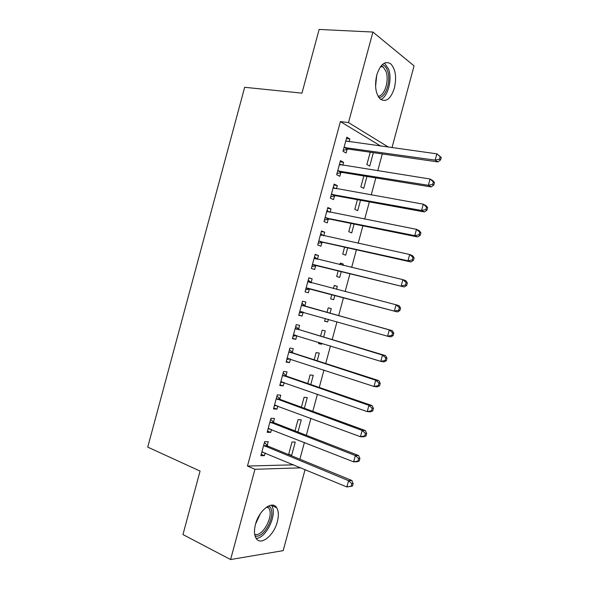 <?xml version="1.0" encoding="UTF-8"?>
<svg xmlns="http://www.w3.org/2000/svg" width="589" height="589" viewBox="0 0 589 589"><rect width="100%" height="100%" fill="white"/><g stroke="black" fill="none" stroke-linecap="round" stroke-linejoin="round"><path stroke-width="0.88" d="M255.493 524.372C259.013 510.162 272.479 499.987 276.712 507.784C278.656 511.097 278.862 515.758 277.331 521.751C273.981 535.578 260.463 546.364 256.024 538.184C254.168 534.893 253.992 530.284 255.493 524.372M376.761 74.98C380.435 64.142 385.11 60.446 390.794 63.884C395.565 69.215 396.765 77.284 394.394 88.085C390.75 98.989 386.016 102.641 380.192 99.026C375.583 93.769 374.442 85.751 376.761 74.98M299.882 459.206L304.41 442.449M306.339 435.293L310.918 418.323M312.796 411.365L317.434 394.196M319.26 387.444L323.95 370.061M325.717 363.509L330.466 345.92M332.181 339.581L336.982 321.778M338.638 315.638L343.49 297.681M345.132 291.592L349.954 273.738M351.655 267.435L356.419 249.788M358.171 243.279L362.883 225.837M364.694 219.123L369.347 201.88M371.217 194.952L375.819 177.915M377.74 170.788L382.29 153.95M305.08 469.566L283.191 550.634L230.601 559.55L254.956 469.293L300.92 467.835M230.601 559.55L182.951 534.569L200.069 471.075L147.743 447.117L244.671 87.297L301.958 93.15L319.128 29.45L372.925 32.042L414.067 65.88L391.987 147.67M297.96 432.046L301.259 419.817L298.041 419.655L295.008 430.898M273.458 422.217L274.474 418.455L270.955 418.271L267.163 432.311L270.712 432.407L271.5 429.484M310.786 384.529L313.26 375.34L310.108 374.928L307.797 383.505M286.011 375.686L287.034 371.917L283.581 371.468L279.79 385.508L283.265 385.876L284.163 382.555M323.611 337.004L325.275 330.849L322.19 330.193L320.593 336.091M321.911 343.299L321.668 344.197L318.561 343.615L318.899 342.371M298.571 329.133L299.587 325.364L296.215 324.642L292.424 338.69L295.825 339.33L296.827 335.605M334.235 285.562L337.283 286.342L334.265 285.437L333.426 288.558M337.283 286.342L336.474 289.346M334.839 295.398L333.683 299.698L330.643 298.866L331.791 294.596M308.813 277.949L312.155 278.803L308.85 277.809L305.058 291.864L308.386 292.77L309.402 289M312.155 278.803L311.139 282.573M347.679 247.836L345.699 255.184L342.724 254.102L344.602 247.152M321.344 231.492L324.723 232.221L321.491 230.954L317.699 245.017L320.953 246.195L321.969 242.425M324.723 232.221L323.759 235.791M360.52 200.26L357.714 210.656L354.806 209.323L357.405 199.693M333.882 185.027L337.298 185.623L334.132 184.085L330.341 198.147L333.521 199.605L334.545 195.835M337.298 185.623L336.444 188.797M370.201 152.293L373.176 152.639M373.345 152.742L369.737 166.105L366.895 164.537L370.223 152.22M346.42 138.54L349.873 139.011L346.788 137.2L342.989 151.27L346.096 152.993L347.12 149.223M349.873 139.011L349.122 141.78M347.304 148.538L347.186 148.98M380.833 146.138L340.39 121.584L247.468 466.046L293.697 464.824M340.155 161.784L343.586 162.321L340.457 160.65L336.665 174.712L339.809 176.302L340.832 172.525M343.586 162.321L342.783 165.288M340.994 171.907L340.891 172.305M366.94 176.464L363.73 188.384L360.851 186.934L363.818 175.956M327.617 208.263L331.011 208.926L327.815 207.527L324.016 221.582L327.241 222.9L328.257 219.13M331.011 208.926L330.098 212.298M354.099 224.056L351.707 232.92L348.769 231.713L351 223.422M315.078 254.72L318.435 255.516L315.167 254.382L311.375 268.437L314.666 269.482L315.689 265.713M318.435 255.516L317.419 259.285L314.504 256.856M340.228 263.357L343.291 264.086L340.309 263.055L339.882 264.638M343.291 264.086L342.945 265.367M341.259 271.617L339.691 277.441L336.68 276.484L338.196 270.874M304.859 305.853L305.875 302.083L302.532 301.229L298.741 315.277L302.105 316.057L303.121 312.288M330.031 313.23L331.276 308.599L328.228 307.819L326.991 312.384M328.382 319.326L327.675 321.947L324.605 321.241L325.356 318.458M292.291 352.413L293.307 348.644L289.898 348.055L286.107 362.102L289.545 362.61L290.495 359.084M317.199 360.77L319.267 353.098L316.146 352.561L314.195 359.798M279.738 398.952L280.754 395.19L277.264 394.873L273.48 408.913L276.985 409.149L277.831 406.027M304.373 408.287L307.259 397.582L304.079 397.295L301.399 407.205M267.185 445.475L268.201 441.713L264.638 441.669L260.853 455.702L264.432 455.665L265.168 452.948M288.72 454.185L291.658 455.393L295.258 442.052L292.004 442.008L288.61 454.59M291.658 455.393L290.591 455.4M247.468 466.046L254.956 469.293M340.39 121.584L348.497 122.578L372.925 32.042M388.578 147.206L348.497 122.578M298.792 315.1L302.105 316.057M324.649 321.079L327.675 321.947M292.527 338.314L295.825 339.33M318.656 343.277L321.668 344.197M286.261 361.521L289.545 362.61M280.003 384.727L283.265 385.876M273.745 407.934L276.985 409.149M267.48 431.126L270.712 432.407M261.221 454.325L264.432 455.665M345.132 147.316L348.232 149.061L437.921 161.931L435.161 160.134L344.013 147.478M439.482 159.214L435.161 160.134L436.861 153.839L441.257 157.425L440.16 156.696L439.482 159.214L440.579 159.936L441.257 157.425M345.765 140.999L436.861 153.839L440.16 156.696M348.232 149.061L343.232 150.357M345.846 140.675L347.009 141.493M437.921 161.931L440.579 159.936M338.8 170.773L341.937 172.393L431.17 186.941L428.358 185.299L337.688 170.92M432.679 184.386L428.358 185.299L430.058 179.012L432.856 180.69L434.476 182.538L433.357 181.868L432.679 184.386L433.798 185.049L434.476 182.538M339.433 164.441L430.058 179.012L433.357 181.868M341.937 172.393L336.967 173.6M339.581 163.919L341.097 165.023M431.17 186.941L433.798 185.049M332.468 194.237L335.642 195.71L424.411 211.952L421.562 210.464L331.364 194.355M425.876 209.559L421.562 210.464L423.263 204.177L426.097 205.701L427.688 207.652L426.561 207.048L425.876 209.559L427.01 210.163L427.688 207.652M333.109 187.884L423.263 204.177L426.561 207.048M335.642 195.71L330.694 196.836M333.308 187.155L335.185 188.568M424.411 211.952L427.01 210.163M382.209 64.709C384.514 65.276 386.281 67.264 387.518 70.68C391.339 80.59 385.81 97.826 378.874 97.531M378.057 96.228C384.462 96.382 389.513 80.494 385.979 71.372L383.203 66.947L381.135 65.88M380.737 99.475C387.893 96.92 392.458 79.346 388.607 69.141L384.462 63.089M268.731 505.892L269.806 506.827C276.889 513.792 263.916 539.539 255.022 535.843M254.684 534.289C262.569 537.448 274.297 515.353 268.768 508.057L267.369 506.606M256.134 538.368C266.221 538.523 277.758 513.718 271.581 505.546M326.144 217.687L329.354 219.027L417.66 236.955L414.766 235.622L325.04 217.79M419.081 234.731L414.766 235.622L416.467 229.335L419.346 230.704L420.907 232.758L419.758 232.213L419.081 234.731L420.229 235.269L420.907 232.758M326.792 211.318L416.467 229.335L419.758 232.213M329.354 219.027L324.429 220.072M327.042 210.391L329.266 212.128M417.66 236.955L420.229 235.269M319.812 241.137L323.059 242.344L410.901 261.95L407.971 260.78L318.723 241.218M412.278 259.896L407.971 260.78L409.672 254.492L412.594 255.7L414.126 257.857L412.963 257.378L412.278 259.896L413.449 260.367L414.126 257.857M320.468 234.746L409.672 254.492L412.963 257.378M323.059 242.344L318.163 243.301M320.769 233.627L323.346 235.703M410.901 261.95L413.449 260.367M313.488 264.586L404.15 286.946L312.398 264.645M405.482 285.054L401.175 285.93L402.876 279.642L405.843 280.695L407.345 282.956L406.167 282.536L405.482 285.054L406.668 285.466L407.345 282.956M314.143 258.173L402.876 279.642L406.167 282.536M316.772 265.654L311.89 266.53M404.15 286.946L406.668 285.466M307.163 288.028L397.398 311.934L306.081 288.073M398.687 310.212L394.387 311.073L396.08 304.785L399.092 305.684L400.564 308.047L399.364 307.694L398.687 310.212L399.887 310.558L400.564 308.047M307.826 281.601L396.08 304.785L399.364 307.694M310.484 288.963L305.625 289.751M308.238 280.077L311.515 282.882M397.398 311.934L399.887 310.558M393.113 335.642L393.791 333.131L392.576 332.844L391.891 335.362L393.113 335.642L390.654 336.915L387.591 336.216L299.764 311.485M391.891 335.362L387.591 336.216L389.292 329.928L392.34 330.672L305.765 306.442L301.973 303.298M301.509 305.021L389.292 329.928L392.576 332.844M303.49 312.222L299.367 312.973M393.791 333.131L392.34 330.672M386.332 360.726L387.01 358.215L385.78 357.987L385.103 360.505L386.332 360.726L383.903 361.896L380.803 361.351L293.447 334.905M385.103 360.505L380.803 361.351L382.497 355.064L385.589 355.653L299.477 329.737L295.707 326.512M295.192 328.434L382.497 355.064L385.78 357.987M296.746 335.583L293.101 336.186M387.01 358.215L385.589 355.653M379.559 385.802L380.236 383.299L378.985 383.13L378.307 385.648L379.559 385.802L377.159 386.87L374.015 386.48L287.13 358.311M378.307 385.648L374.015 386.48L375.708 380.199L378.845 380.627L293.197 353.032L289.449 349.726M288.875 351.847L375.708 380.199L378.985 383.13M290.002 358.922L286.836 359.393M380.236 383.299L378.845 380.627M372.785 410.879L373.463 408.368L372.196 408.265L371.519 410.783L372.785 410.879L370.407 411.844L367.227 411.608L280.813 381.724M371.519 410.783L367.227 411.608L368.92 405.328L372.093 405.6L286.909 376.327L283.184 372.933M282.558 375.252L368.92 405.328L372.196 408.265M283.272 382.246L280.578 382.6M373.463 408.368L372.093 405.6M366.012 435.948L366.689 433.438L365.408 433.401L364.731 435.912L366.012 435.948L363.663 436.81L360.439 436.729L274.496 405.122M364.731 435.912L360.439 436.729L362.132 430.449L365.349 430.566L280.629 399.614L276.926 396.139M276.241 398.657L362.132 430.449L365.408 433.401M276.55 405.549L274.319 405.806M366.689 433.438L365.349 430.566M359.238 461.01L359.916 458.507L358.62 458.529L357.943 461.04L359.238 461.01L356.919 461.776L353.65 461.85L268.186 428.52M357.943 461.04L353.65 461.85L355.351 455.569L358.605 455.533L274.341 422.895L270.668 419.339M269.931 422.063L355.351 455.569L358.62 458.529M269.828 428.829L268.054 429.006M359.916 458.507L358.605 455.533M352.472 486.072L353.15 483.569L351.832 483.65L351.154 486.168L352.472 486.072L346.869 486.963L261.877 451.918M351.154 486.168L346.869 486.963L348.563 480.683L351.861 480.491L268.061 446.175L264.409 442.538M263.614 445.453L348.563 480.683L351.832 483.65M263.114 452.094L261.796 452.197M353.15 483.569L351.861 480.491M344.344 147.375L347.444 149.127M339.691 164.625L340.096 164.839M338.02 170.825L341.156 172.437M333.367 188.068L333.941 188.347M331.688 194.267L334.869 195.747M376.724 75.12L375.583 86.502M260.279 513.814L255.597 524.019M327.042 211.51L327.808 211.841M325.364 217.709L328.581 219.049M320.718 234.952L321.8 235.364M319.047 241.144L322.293 242.351M314.393 258.38L316.212 258.998M312.722 264.579L316.006 265.646M308.069 281.814L311.382 282.779M306.398 288.006L309.718 288.941M301.752 305.235L305.102 306.074M302.422 305.603L305.765 306.442M300.081 311.434L303.438 312.229M295.435 328.655L298.814 329.354M296.098 329.045L299.477 329.737M293.764 334.854L295.406 335.17M289.118 352.075L292.534 352.634M289.781 352.472L293.197 353.032M287.447 358.267L288.5 358.429M282.801 375.487L286.254 375.915M283.456 375.9L286.909 376.327M281.13 381.679L281.91 381.768M276.484 398.9L279.974 399.187M277.139 399.327L280.629 399.614M274.813 405.085L275.409 405.129M270.167 422.306L273.694 422.46M270.815 422.74L274.341 422.895M268.496 428.49L268.915 428.505M263.85 445.704L267.421 445.726M264.498 446.16L268.061 446.175M276.712 507.784L271.455 505.369M344.683 147.309L347.782 149.061M338.263 170.773L341.399 172.386M331.843 194.237L335.016 195.71M380.465 66.741L383.203 66.947M266.64 507.07L268.768 508.057M325.43 217.694L328.647 219.034"/></g></svg>
